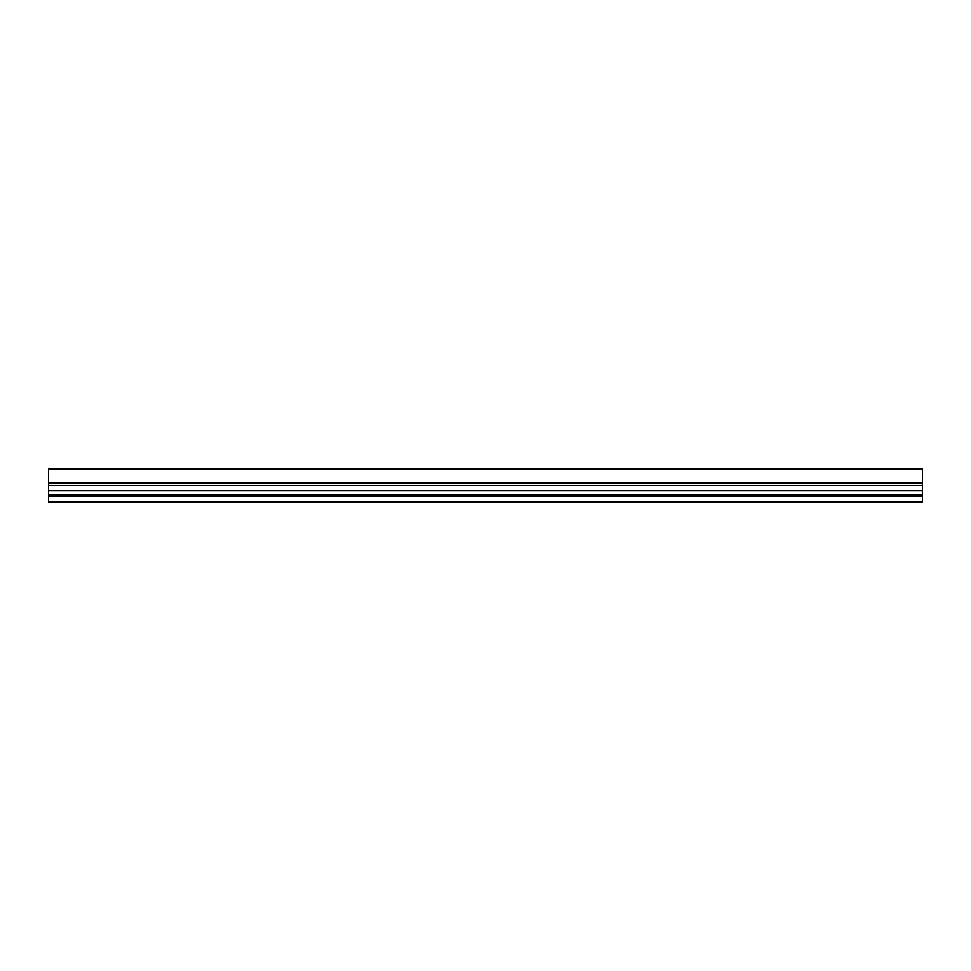 <?xml version="1.0" encoding="UTF-8"?>
<svg xmlns="http://www.w3.org/2000/svg" width="971" height="971" viewBox="0 0 971 971"><rect width="100%" height="100%" fill="white"/><g stroke="black" fill="none" stroke-linecap="round" stroke-linejoin="round"><path stroke-width="1.46" d="M922.45 496.315L922.45 468.908L48.55 468.908L48.55 502.092L922.45 502.092L922.45 496.315L48.55 496.315M922.45 490.695L48.55 490.695M922.45 494.652L48.55 494.652M922.45 495.696L48.55 495.696M922.45 496.011L48.55 496.011M922.45 485.5L48.55 485.5M922.45 501.582L48.55 501.582M922.45 482.975L48.55 482.975M922.45 468.908L48.55 468.908"/></g></svg>
